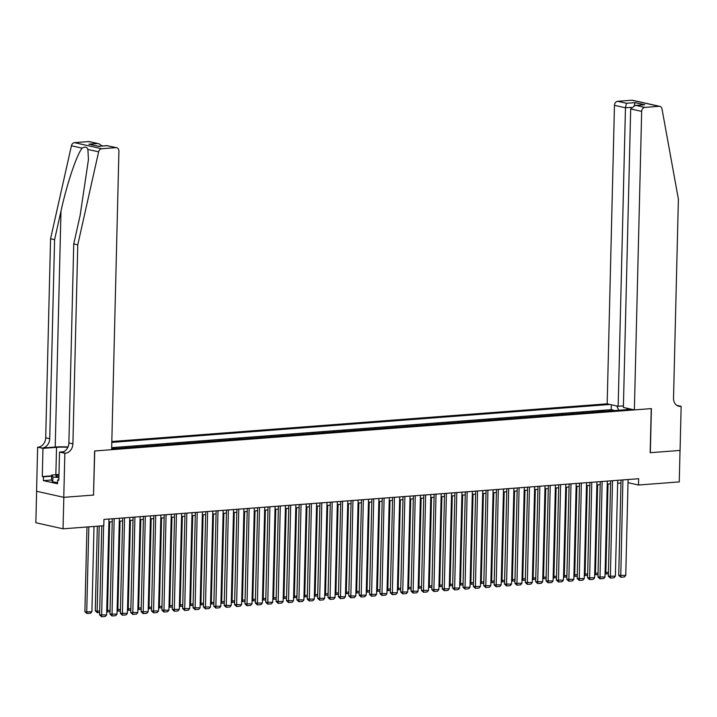 <?xml version="1.0" encoding="UTF-8"?>
<svg xmlns="http://www.w3.org/2000/svg" width="717" height="717" viewBox="0 0 717 717"><rect width="100%" height="100%" fill="white"/><g stroke="black" fill="none" stroke-linecap="round" stroke-linejoin="round"><path stroke-width="1.08" d="M623.423 405.876L618.162 406.279L607.174 403.823L111.825 441.52M36.621 491.262L35.85 522.738L63.051 528.814L103.804 525.713L103.956 519.413L638.65 478.714L638.497 485.015L679.25 481.914L680.021 450.428L650.176 452.696L651.251 408.618L94.752 450.975L93.515 495.017M608.823 410.984L613.662 410.617M604.673 411.307L603.275 411.406M603.293 410.993L597.064 411.468L598.444 411.782M588.057 412.571L592.896 412.203M577.678 413.359L582.518 412.992M567.299 414.148L572.13 413.781M556.912 414.937L561.752 414.569M546.533 415.726L551.364 415.358M536.146 416.523L540.985 416.147M525.767 417.312L530.598 416.944M515.38 418.101L520.219 417.733M505.001 418.889L509.841 418.522M494.622 419.678L499.453 419.311M484.235 420.467L489.075 420.099M473.856 421.264L478.687 420.888M463.469 422.053L468.309 421.686M453.09 422.842L457.921 422.474M442.703 423.63L447.542 423.263M432.324 424.419L437.164 424.052M421.946 425.208L426.776 424.84M411.558 426.006L416.398 425.629M401.179 426.794L406.01 426.427M390.792 427.583L395.632 427.215M380.413 428.372L385.244 428.004M370.026 429.16L374.866 428.793M359.647 429.949L364.487 429.582M349.269 430.747L354.099 430.379M338.881 431.535L343.721 431.168M328.503 432.324L333.333 431.957M318.115 433.113L322.955 432.745M307.736 433.902L312.567 433.534M297.349 434.69L302.189 434.323M286.97 435.488L291.81 435.12M276.592 436.277L281.423 435.909M266.204 437.065L271.044 436.698M255.826 437.854L260.656 437.487M245.438 438.643L250.278 438.275M235.059 439.431L239.89 439.064M224.672 440.229L229.512 439.862M214.293 441.018L219.133 440.65M203.906 441.806L208.746 441.439M193.527 442.595L198.367 442.228M183.149 443.384L187.979 443.016M172.761 444.173L177.601 443.805M162.383 444.97L167.213 444.603M151.995 445.759L156.835 445.391M141.616 446.548L146.456 446.18M131.229 447.336L136.069 446.969M120.85 448.125L125.69 447.758M111.655 448.412L115.303 448.546M111.646 448.833L631.507 409.264M610.042 404.46L111.798 442.389M613.671 410.205L611.207 409.658L111.673 447.677M115.312 448.134L116.701 448.448M125.699 447.345L127.079 447.65M136.078 446.557L137.467 446.861M146.465 445.768L147.845 446.073M156.844 444.97L158.224 445.284M167.231 444.182L168.612 444.495M177.61 443.393L178.99 443.706M187.988 442.604L189.378 442.909M198.376 441.815L199.756 442.12M208.755 441.027L210.144 441.331M219.142 440.229L220.522 440.543M229.521 439.44L230.901 439.754M239.908 438.652L241.288 438.965M250.287 437.863L251.667 438.168M260.665 437.074L262.055 437.379M271.053 436.286L272.433 436.59M281.431 435.488L282.821 435.802M291.819 434.699L293.199 435.013M302.198 433.91L303.578 434.224M312.585 433.122L313.965 433.427M322.964 432.333L324.344 432.638M333.342 431.544L334.731 431.849M343.73 430.747L345.11 431.06M354.108 429.958L355.498 430.272M364.496 429.169L365.876 429.483M374.874 428.381L376.255 428.685M385.262 427.592L386.642 427.897M395.641 426.803L397.021 427.108M406.019 426.006L407.408 426.319M416.407 425.217L417.787 425.531M426.785 424.428L428.174 424.733M437.173 423.639L438.553 423.944M447.551 422.851L448.932 423.155M457.939 422.062L459.319 422.367M468.318 421.264L469.698 421.578M478.696 420.476L480.085 420.789M489.084 419.687L490.464 419.992M499.462 418.898L500.851 419.203M509.85 418.11L511.23 418.414M520.228 417.312L521.609 417.626M530.616 416.523L531.996 416.837M540.994 415.735L542.375 416.048M551.373 414.946L552.762 415.251M561.761 414.157L563.141 414.462M572.139 413.368L573.528 413.673M582.527 412.571L583.907 412.884M592.905 411.782L594.285 412.096M93.676 495.053L63.822 497.329L63.051 528.814M628.02 482.675L638.497 485.015M108.903 522.021L112.237 521.77M119.282 521.232L122.625 520.972M129.66 520.443L133.004 520.183M140.048 519.646L143.382 519.395M150.427 518.857L153.77 518.606M160.814 518.068L164.148 517.817M171.193 517.28L174.536 517.029M181.58 516.491L184.914 516.231M191.959 515.702L195.302 515.442M202.337 514.905L205.68 514.654M212.725 514.116L216.059 513.865M223.104 513.327L226.447 513.076M233.491 512.538L236.825 512.279M243.87 511.75L247.213 511.49M254.257 510.961L257.591 510.701M264.636 510.163L267.979 509.912M275.014 509.375L278.357 509.124M285.402 508.586L288.736 508.335M295.78 507.797L299.123 507.537M306.168 507.009L309.502 506.749M316.547 506.211L319.89 505.96M326.934 505.422L330.268 505.171M337.313 504.634L340.656 504.383M347.691 503.845L351.034 503.594M358.079 503.056L361.413 502.796M368.457 502.267L371.8 502.008M378.845 501.47L382.179 501.219M389.223 500.681L392.566 500.43M399.611 499.892L402.945 499.641M409.99 499.104L413.333 498.853M420.368 498.315L423.711 498.055M430.756 497.526L434.09 497.266M441.134 496.729L444.477 496.478M451.522 495.94L454.856 495.689M461.9 495.151L465.243 494.9M472.288 494.363L475.622 494.112M482.666 493.574L486.009 493.314M493.045 492.785L496.388 492.525M503.433 491.987L506.767 491.737M513.811 491.199L517.154 490.948M524.199 490.41L527.533 490.159M534.577 489.621L537.92 489.37M544.965 488.833L548.299 488.573M555.343 488.044L558.686 487.784M565.722 487.246L569.065 486.995M576.109 486.458L579.444 486.207M586.488 485.669L589.831 485.418M596.876 484.88L600.21 484.629M607.254 484.092L610.597 483.832M617.642 483.303L620.976 483.043M627.429 408.349L626.524 409.64M618.816 410.223L616.701 405.947M611.207 409.658L611.332 404.747M626.927 409.066L627.097 408.278M628.092 479.521L625.753 575.401L618.717 575.393L620.743 577.257L622.903 479.915M621.047 480.058L618.717 575.393M625.753 575.401L624.382 576.979L620.743 577.257M605.094 572.345L605.856 572.516L608.016 484.029M608.392 573.788L606.044 573.967L605.856 572.516L608.428 572.318M606.044 573.967L605.067 573.492M57.593 482.451L52.807 482.021L51.534 480.058L51.66 475.021L58.973 474.466M58.893 477.513L52.933 476.984L51.66 475.021M52.807 482.021L52.933 476.984M58.955 475.093A8.272 1.165 1.4 0 0 56.114 476.222A8.272 1.165 1.4 0 0 58.911 476.913M634.375 409.9L641.67 111.404L630.682 108.948L623.387 407.444L634.375 409.9L651.403 408.609L650.328 452.687L680.074 450.419L681.15 406.342L676.812 405.374M607.174 403.823L614.469 105.327A3.818 3.074 -77.4 0 1 617.678 101.312L631.847 100.237A3.818 3.074 -77.4 0 1 632.591 100.29L659.792 106.367A3.818 3.074 102.6 0 1 662.006 108.957L678.39 199.129L673.523 398.123A8.909 7.179 102.6 0 0 678.856 406.261A8.909 7.179 102.6 0 0 680.576 406.387L681.15 406.342M617.678 101.312L626.461 103.275L635.083 102.621L644.708 104.772L636.096 105.426L644.879 107.389L659.048 106.313L631.847 100.237M618.162 406.279L625.457 107.783L614.469 105.327M659.792 106.367A3.818 3.074 102.6 0 0 659.048 106.313M644.879 107.389A3.818 3.074 102.6 0 0 641.67 111.404M626.461 103.275L625.457 107.783L631.238 107.344M635.083 102.621L634.187 105.587M644.708 104.772L635.172 105.444L630.682 108.948M636.096 105.426L635.172 105.444M68.007 446.96A16.572 2.339 1.4 0 0 55.218 447.041L42.24 448.026L37.642 447.166L36.567 491.253L63.768 497.329L93.515 495.071L94.599 450.984L111.619 449.693L118.914 151.197A3.818 3.074 102.6 0 0 116.638 147.711A3.818 3.074 102.6 0 0 115.894 147.657L101.724 148.733A3.818 3.074 102.6 0 0 98.632 151.834L77.768 244.838L72.901 443.832A8.909 7.179 -77.4 0 1 65.417 453.207L64.853 453.252L63.768 497.329M77.768 244.838L73.743 243.941L80.134 215.423L88.451 159.55L87.868 149.432C86.82 146.877 84.92 146.456 82.186 148.159C76.916 154.101 66.905 183.839 60.981 211.148L54.591 239.657L49.724 438.661A8.909 7.179 -77.4 0 1 42.24 448.026M54.591 239.657L50.566 238.761L45.7 437.755A8.909 7.179 -77.4 0 1 38.216 447.13M65.417 453.207L61.393 452.31A8.909 7.179 -77.4 0 0 68.877 442.936L73.743 243.941M115.894 147.657L107.111 145.694L98.489 146.349L88.863 144.198L97.476 143.534L88.693 141.572L74.514 142.656L101.724 148.733M82.186 148.159L71.422 145.757L50.566 238.761M64.853 453.252L59.52 452.06L58.83 480.273L57.656 480.005L58.839 479.915M51.534 479.996L43.37 480.614L57.557 483.787L57.656 480.005M43.37 480.614L43.459 476.832L42.285 476.572L42.975 448.358L37.642 447.166M67.864 447.274A14.313 2.026 1.4 0 0 56.526 447.327L42.975 448.358M59.52 452.06L63.544 451.755M71.422 145.757A3.818 3.074 -77.4 0 1 74.514 142.656M88.693 141.572A3.818 3.074 -77.4 0 1 89.428 141.625L98.74 143.705L102.271 145.999M42.285 476.572L51.642 475.864M51.633 476.213L43.459 476.832M107.111 145.694L116.638 147.711M88.863 144.198L98.677 146.277M97.476 143.534L98.74 143.705M617.713 480.309L615.365 576.19L608.339 576.181L610.364 578.045L612.515 480.704M610.669 480.847L608.339 576.181M615.365 576.19L613.994 577.768L610.364 578.045M607.326 481.098L604.987 576.988L597.96 576.97L599.977 578.834L602.137 481.501M600.281 481.636L597.96 576.97M604.987 576.988L603.615 578.556L599.977 578.834M596.947 481.896L594.599 577.777L587.573 577.759L589.598 579.623L591.758 482.29M589.903 482.424L587.573 577.759M594.599 577.777L593.237 579.345L589.598 579.623M586.56 482.684L584.221 578.565L577.194 578.547L579.219 580.412L581.37 483.079M579.524 483.222L577.194 578.547M584.221 578.565L582.849 580.143L579.219 580.412M594.716 573.134L595.468 573.304L597.637 484.817M598.014 574.577L595.657 574.756L595.468 573.304L598.05 573.107M595.657 574.756L594.689 574.281M584.337 573.923L585.09 574.093L587.25 485.615M587.635 575.366L585.278 575.545L585.09 574.093L587.671 573.896M585.278 575.545L584.301 575.07M573.95 574.711L574.702 574.882L576.871 486.404M577.248 576.163L574.891 576.343L574.702 574.882L577.284 574.684M574.891 576.343L573.923 575.868M563.571 575.509L564.324 575.67L566.484 487.193M566.869 576.952L564.512 577.131L564.324 575.67L566.905 575.482M564.512 577.131L563.544 576.656M576.181 483.473L573.842 579.354L566.806 579.336L568.832 581.209L570.992 483.867M569.137 484.011L566.806 579.336M573.842 579.354L572.471 580.931L568.832 581.209M553.183 576.298L553.945 576.468L556.105 487.981M556.482 577.741L554.124 577.92L553.945 576.468L556.517 576.271M554.124 577.92L553.157 577.445M565.803 484.262L563.454 580.143L556.428 580.134L558.453 581.998L560.604 484.656M558.758 484.8L556.428 580.134M563.454 580.143L562.083 581.72L558.453 581.998M542.805 577.086L543.558 577.257L545.718 488.77M546.103 578.529L543.746 578.709L543.558 577.257L546.139 577.06M543.746 578.709L542.778 578.234M555.415 485.051L553.076 580.94L546.04 580.922L548.066 582.787L550.226 485.445M548.371 485.588L546.04 580.922M553.076 580.94L551.705 582.509L548.066 582.787M532.417 577.875L533.179 578.045L535.339 489.559M535.716 579.318L533.367 579.497L533.179 578.045L535.751 577.848M533.367 579.497L532.39 579.022M545.037 485.839L542.688 581.729L535.662 581.711L537.687 583.575L539.838 486.243M537.992 486.377L535.662 581.711M542.688 581.729L541.317 583.297L537.687 583.575M522.039 578.664L522.792 578.834L524.961 490.356M525.337 580.107L522.98 580.286L522.792 578.834L525.373 578.637M522.98 580.286L522.012 579.811M534.649 486.637L532.31 582.518L525.283 582.5L527.3 584.364L529.46 487.031M527.604 487.166L525.283 582.5M532.31 582.518L530.938 584.086L527.3 584.364M511.66 579.453L512.413 579.623L514.573 491.145M514.958 580.904L512.601 581.084L512.413 579.623L514.994 579.426M512.601 581.084L511.624 580.609M524.27 487.426L521.922 583.306L514.896 583.288L516.921 585.153L519.081 487.82M517.226 487.963L514.896 583.288M521.922 583.306L520.56 584.884L516.921 585.153M501.273 580.25L502.025 580.412L504.194 491.934M504.571 581.693L502.214 581.872L502.025 580.412L504.607 580.223M502.214 581.872L501.246 581.397M513.883 488.214L511.544 584.095L504.517 584.077L506.543 585.95L508.694 488.609M506.847 488.752L504.517 584.077M511.544 584.095L510.172 585.672L506.543 585.95M490.894 581.039L491.647 581.209L493.807 492.722M494.192 582.482L491.835 582.661L491.647 581.209L494.228 581.012M491.835 582.661L490.867 582.186M503.504 489.003L501.165 584.884L494.13 584.875L496.155 586.739L498.315 489.397M496.46 489.541L494.13 584.875M501.165 584.884L499.794 586.461L496.155 586.739M480.507 581.828L481.268 581.998L483.428 493.511M483.805 583.271L481.448 583.45L481.268 581.998L483.841 581.801M481.448 583.45L480.48 582.975M493.126 489.792L490.778 585.681L483.751 585.664L485.776 587.528L487.927 490.186M486.081 490.329L483.751 585.664M490.778 585.681L489.406 587.25L485.776 587.528M470.128 582.616L470.881 582.787L473.041 494.3M473.426 584.059L471.069 584.238L470.881 582.787L473.462 582.589M471.069 584.238L470.101 583.763M482.738 490.58L480.399 586.47L473.363 586.452L475.389 588.316L477.549 490.984M475.694 491.118L473.363 586.452M480.399 586.47L479.028 588.039L475.389 588.316M459.74 583.405L460.502 583.575L462.662 495.097M463.039 584.848L460.69 585.027L460.502 583.575L463.074 583.378M460.69 585.027L459.714 584.561M472.36 491.378L470.011 587.259L462.985 587.241L465.01 589.105L467.161 491.772M465.315 491.907L462.985 587.241M470.011 587.259L468.64 588.827L465.01 589.105M449.362 584.194L450.115 584.364L452.284 495.886M452.66 585.646L450.303 585.825L450.115 584.364L452.696 584.167M450.303 585.825L449.335 585.35M461.972 492.167L459.633 588.048L452.606 588.03L454.623 589.894L456.783 492.561M454.928 492.704L452.606 588.03M459.633 588.048L458.262 589.625L454.623 589.894M438.983 584.991L439.736 585.153L441.896 496.675M442.281 586.434L439.924 586.614L439.736 585.153L442.317 584.964M439.924 586.614L438.947 586.139M451.593 492.955L449.245 588.836L442.219 588.818L444.244 590.691L446.404 493.35M444.549 493.493L442.219 588.818M449.245 588.836L447.883 590.414L444.244 590.691M428.596 585.78L429.349 585.95L431.517 497.464M431.894 587.223L429.537 587.402L429.349 585.95L431.93 585.753M429.537 587.402L428.569 586.927M441.206 493.744L438.867 589.625L431.84 589.616L433.866 591.48L436.017 494.138M434.17 494.282L431.84 589.616M438.867 589.625L437.495 591.202L433.866 591.48M418.217 586.569L418.97 586.739L421.13 498.252M421.515 588.012L419.158 588.191L418.97 586.739L421.551 586.542M419.158 588.191L418.19 587.716M430.827 494.533L428.488 590.423L421.453 590.405L423.478 592.269L425.638 494.927M423.783 495.071L421.453 590.405M428.488 590.423L427.117 591.991L423.478 592.269M407.83 587.357L408.591 587.528L410.751 499.05M411.128 588.8L408.771 588.98L408.591 587.528L411.164 587.331M408.771 588.98L407.803 588.505M420.449 495.33L418.101 591.211L411.074 591.193L413.1 593.058L415.251 495.725M413.404 495.859L411.074 591.193M418.101 591.211L416.729 592.78L413.1 593.058M397.451 588.146L398.204 588.316L400.364 499.839M400.749 589.589L398.392 589.768L398.204 588.316L400.785 588.119M398.392 589.768L397.424 589.302M410.061 496.119L407.722 592L400.686 591.982L402.712 593.846L404.872 496.514M403.017 496.648L400.686 591.982M407.722 592L406.351 593.568L402.712 593.846M387.063 588.935L387.825 589.105L389.985 500.627M390.362 590.387L388.014 590.566L387.825 589.105L390.398 588.908M388.014 590.566L387.037 590.091M399.683 496.908L397.335 592.789L390.308 592.771L392.333 594.635L394.484 497.302M392.638 497.446L390.308 592.771M397.335 592.789L395.963 594.366L392.333 594.635M376.685 589.732L377.438 589.894L379.607 501.416M379.983 591.175L377.626 591.355L377.438 589.894L380.019 589.706M377.626 591.355L376.658 590.88M389.295 497.697L386.956 593.577L379.92 593.559L381.946 595.433L384.106 498.091M382.251 498.234L379.92 593.559M386.956 593.577L385.585 595.155L381.946 595.433M366.306 590.521L367.059 590.691L369.219 502.205M369.605 591.964L367.247 592.143L367.059 590.691L369.64 590.494M367.247 592.143L366.27 591.668M378.917 498.485L376.568 594.366L369.542 594.357L371.567 596.221L373.727 498.88M371.872 499.023L369.542 594.357M376.568 594.366L375.206 595.944L371.567 596.221M355.919 591.31L356.672 591.48L358.841 502.993M359.217 592.753L356.86 592.932L356.672 591.48L359.253 591.283M356.86 592.932L355.892 592.457M368.529 499.274L366.19 595.164L359.163 595.146L361.189 597.01L363.34 499.668M361.493 499.812L359.163 595.146M366.19 595.164L364.819 596.732L361.189 597.01M345.54 592.099L346.293 592.269L348.453 503.791M348.838 593.542L346.481 593.721L346.293 592.269L348.874 592.072M346.481 593.721L345.513 593.246M358.15 500.072L355.811 595.952L348.776 595.935L350.801 597.799L352.961 500.466M351.106 500.6L348.776 595.935M355.811 595.952L354.44 597.521L350.801 597.799M335.153 592.887L335.915 593.058L338.074 504.58M338.451 594.33L336.094 594.51L335.915 593.058L338.487 592.86M336.094 594.51L335.126 594.043M347.772 500.86L345.424 596.741L338.397 596.723L340.423 598.587L342.574 501.255M340.727 501.398L338.397 596.723M345.424 596.741L344.052 598.31L340.423 598.587M324.774 593.676L325.527 593.846L327.687 505.368M328.072 595.128L325.715 595.307L325.527 593.846L328.108 593.649M325.715 595.307L324.747 594.832M337.384 501.649L335.045 597.53L328.01 597.512L330.035 599.376L332.195 502.043M330.34 502.187L328.01 597.512M335.045 597.53L333.674 599.107L330.035 599.376M314.387 594.474L315.148 594.635L317.308 506.157M317.685 595.917L315.337 596.096L315.148 594.635L317.721 594.447M315.337 596.096L314.36 595.621M327.006 502.438L324.658 598.319L317.631 598.301L319.657 600.174L321.808 502.832M319.961 502.976L317.631 598.301M324.658 598.319L323.286 599.896L319.657 600.174M304.008 595.262L304.761 595.433L306.93 506.946M307.306 596.705L304.949 596.885L304.761 595.433L307.342 595.235M304.949 596.885L303.981 596.41M316.618 503.226L314.279 599.107L307.243 599.098L309.269 600.963L311.429 503.621M309.574 503.764L307.243 599.098M314.279 599.107L312.908 600.685L309.269 600.963M293.629 596.051L294.382 596.221L296.542 507.735M296.928 597.494L294.57 597.673L294.382 596.221L296.963 596.024M294.57 597.673L293.594 597.198M306.24 504.015L303.891 599.905L296.865 599.887L298.89 601.751L301.05 504.409M299.195 504.553L296.865 599.887M303.891 599.905L302.52 601.473L298.89 601.751M283.242 596.84L283.995 597.01L286.164 508.532M286.54 598.283L284.183 598.462L283.995 597.01L286.576 596.813M284.183 598.462L283.215 597.987M295.852 504.813L293.513 600.694L286.486 600.676L288.512 602.54L290.663 505.207M288.817 505.342L286.486 600.676M293.513 600.694L292.142 602.262L288.512 602.54M272.863 597.628L273.616 597.799L275.776 509.321M276.162 599.071L273.804 599.251L273.616 597.799L276.197 597.602M273.804 599.251L272.836 598.785M285.474 505.602L283.134 601.482L276.099 601.464L278.124 603.329L280.284 505.996M278.429 506.139L276.099 601.464M283.134 601.482L281.763 603.051L278.124 603.329M262.476 598.426L263.238 598.587L265.398 510.11M265.774 599.869L263.417 600.048L263.238 598.587L265.81 598.39M263.417 600.048L262.449 599.573M275.095 506.39L272.747 602.271L265.72 602.253L267.746 604.126L269.897 506.785M268.05 506.928L265.72 602.253M272.747 602.271L271.376 603.848L267.746 604.126M252.097 599.215L252.85 599.385L255.01 510.898M255.395 600.658L253.038 600.837L252.85 599.385L255.431 599.188M253.038 600.837L252.07 600.362M264.707 507.179L262.368 603.06L255.333 603.051L257.358 604.915L259.518 507.573M257.663 507.717L255.333 603.051M262.368 603.06L260.997 604.637L257.358 604.915M241.71 600.004L242.471 600.174L244.631 511.687M245.008 601.446L242.66 601.626L242.471 600.174L245.044 599.977M242.66 601.626L241.683 601.151M254.329 507.968L251.981 603.848L244.954 603.839L246.98 605.704L249.131 508.362M247.284 508.505L244.954 603.839M251.981 603.848L250.609 605.426L246.98 605.704M231.331 600.792L232.084 600.963L234.253 512.476M234.629 602.235L232.272 602.414L232.084 600.963L234.665 600.765M232.272 602.414L231.304 601.939M243.941 508.756L241.602 604.646L234.567 604.628L236.592 606.492L238.752 509.151M236.897 509.294L234.567 604.628M241.602 604.646L240.231 606.215L236.592 606.492M220.953 601.581L221.705 601.751L223.865 513.273M224.251 603.024L221.894 603.203L221.705 601.751L224.287 601.554M221.894 603.203L220.917 602.728M233.563 509.554L231.215 605.435L224.188 605.417L226.214 607.281L228.373 509.948M226.518 510.083L224.188 605.417M231.215 605.435L229.843 607.003L226.214 607.281M210.565 602.37L211.318 602.54L213.487 514.062M213.863 603.822L211.506 604.001L211.318 602.54L213.899 602.343M211.506 604.001L210.538 603.526M223.175 510.343L220.836 606.223L213.809 606.206L215.835 608.07L217.986 510.737M216.14 510.88L213.809 606.206M220.836 606.223L219.465 607.792L215.835 608.07M200.186 603.167L200.939 603.329L203.099 514.851M203.485 604.61L201.127 604.789L200.939 603.329L203.52 603.131M201.127 604.789L200.16 604.314M212.797 511.131L210.457 607.012L203.422 606.994L205.447 608.867L207.607 511.526M205.752 511.669L203.422 606.994M210.457 607.012L209.086 608.59L205.447 608.867M189.799 603.956L190.561 604.126L192.721 515.64M193.097 605.399L190.74 605.578L190.561 604.126L193.133 603.929M190.74 605.578L189.772 605.103M202.418 511.92L200.07 607.801L193.043 607.792L195.069 609.656L197.22 512.314M195.374 512.458L193.043 607.792M200.07 607.801L198.699 609.378L195.069 609.656M179.42 604.745L180.173 604.915L182.333 516.428M182.718 606.188L180.361 606.367L180.173 604.915L182.754 604.718M180.361 606.367L179.393 605.892M192.031 512.709L189.691 608.59L182.656 608.581L184.681 610.445L186.841 513.103M184.986 513.247L182.656 608.581M189.691 608.59L188.32 610.167L184.681 610.445M169.033 605.533L169.795 605.704L171.955 517.217M172.331 606.976L169.983 607.156L169.795 605.704L172.367 605.506M169.983 607.156L169.006 606.681M181.652 513.497L179.304 609.387L172.277 609.369L174.303 611.234L176.454 513.901M174.607 514.035L172.277 609.369M179.304 609.387L177.933 610.956L174.303 611.234M158.654 606.322L159.407 606.492L161.576 518.015M161.952 607.765L159.595 607.944L159.407 606.492L161.988 606.295M159.595 607.944L158.627 607.469M171.264 514.295L168.925 610.176L161.89 610.158L163.915 612.022L166.075 514.689M164.22 514.824L161.89 610.158M168.925 610.176L167.554 611.744L163.915 612.022M148.276 607.111L149.028 607.281L151.188 518.803M151.574 608.563L149.217 608.742L149.028 607.281L151.61 607.084M149.217 608.742L148.24 608.267M160.886 515.084L158.538 610.965L151.511 610.947L153.537 612.811L155.697 515.478M153.841 515.622L151.511 610.947M158.538 610.965L157.166 612.542L153.537 612.811M137.888 607.908L138.641 608.07L140.81 519.592M141.186 609.351L138.829 609.531L138.641 608.07L141.222 607.873M138.829 609.531L137.861 609.056M150.498 515.873L148.159 611.753L141.132 611.735L143.158 613.609L145.309 516.267M143.463 516.41L141.132 611.735M148.159 611.753L146.788 613.331L143.158 613.609M127.509 608.697L128.262 608.867L130.422 520.381M130.808 610.14L128.451 610.319L128.262 608.867L130.844 608.67M128.451 610.319L127.483 609.844M140.12 516.661L137.781 612.542L130.745 612.533L132.77 614.397L134.93 517.056M133.075 517.199L130.745 612.533M137.781 612.542L136.409 614.119L132.77 614.397M117.122 609.486L117.884 609.656L120.044 521.169M120.42 610.929L118.063 611.108L117.884 609.656L120.456 609.459M118.063 611.108L117.095 610.633M129.741 517.45L127.393 613.331L120.366 613.322L122.392 615.186L124.543 517.844M122.697 517.988L120.366 613.322M127.393 613.331L126.022 614.908L122.392 615.186M106.743 610.275L107.496 610.445L109.656 521.958M110.042 611.718L107.684 611.897L107.496 610.445L110.077 610.248M107.684 611.897L106.716 611.422M119.354 518.239L117.014 614.128L109.979 614.111L112.004 615.975L114.164 518.642M112.309 518.776L109.979 614.111M117.014 614.128L115.643 615.697L112.004 615.975M97.342 526.206L95.28 610.821L97.118 611.234L99.197 526.063M99.654 612.506L97.306 612.685L97.118 611.234L99.69 611.036M97.306 612.685L95.28 610.821M108.975 519.036L106.627 614.917L99.6 614.899L101.626 616.763L103.624 525.722M101.778 525.866L99.6 614.899M106.627 614.917L105.256 616.486L101.626 616.763M86.963 526.995L84.893 611.61L86.73 612.022L88.818 526.852M94.008 526.457L91.919 611.628L90.557 613.205L86.918 613.483L84.893 611.61M86.918 613.483L86.73 612.022L91.919 611.628M677.233 405.634L680.576 406.387M60.981 211.148L55.218 447.041M49.724 438.661L45.7 437.755M68.877 442.936L72.901 443.832M98.632 151.834L87.868 149.432M55.854 474.699L56.526 447.327M98.65 146.277L107.263 145.623"/></g></svg>
